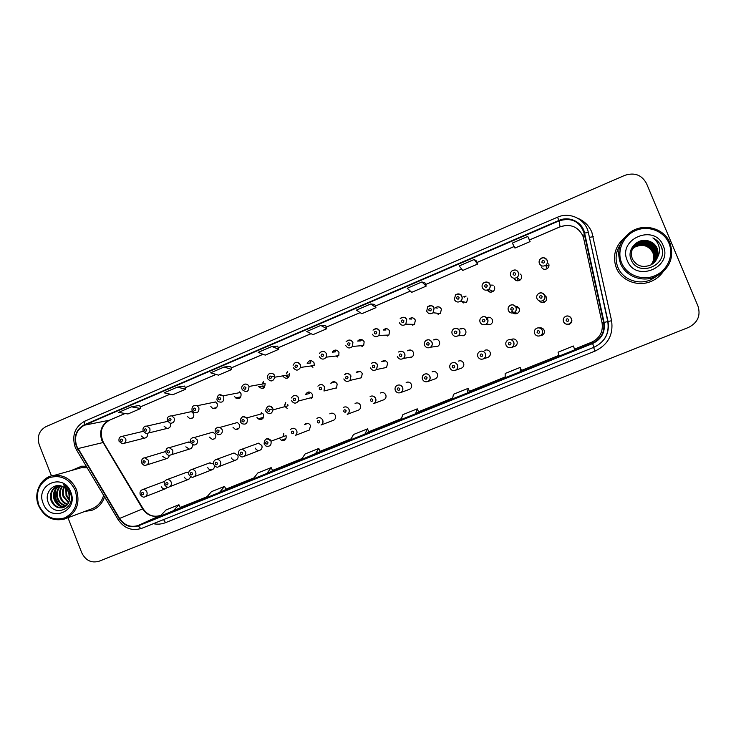 <?xml version="1.0" encoding="UTF-8"?>
<svg xmlns="http://www.w3.org/2000/svg" width="736" height="736" viewBox="0 0 736 736"><rect width="100%" height="100%" fill="white"/><g stroke="black" fill="none" stroke-linecap="round" stroke-linejoin="round"><path stroke-width="1.1" d="M184.386 477.13C185.343 479.026 186.788 479.743 188.729 479.274L190.882 476.808M207.773 467.581C208.72 469.467 210.165 470.184 212.106 469.743C213.826 469.016 214.581 467.664 214.36 465.704M231.417 457.93C232.337 459.779 233.763 460.515 235.695 460.129C237.783 459.218 238.51 457.608 237.866 455.299L234.011 452.999L232.815 453.44M255.318 448.169C256.174 449.917 257.517 450.671 259.366 450.441C261.666 449.622 262.494 447.985 261.841 445.51L258.594 443.164L256.229 444.029M279.487 438.297L281.364 440.303C284.988 440.947 286.562 439.374 286.074 435.611L271.023 441.204C271.529 445.17 269.882 446.807 266.082 446.136L264.104 444.029M307.722 430.652L309.359 430.026L310.583 425.601C308.816 422.878 306.756 422.556 304.391 424.635L308.016 423.347M332.884 420.504L333.767 420.164C335.46 419.042 336.002 417.478 335.368 415.481C333.997 413.108 332.138 412.556 329.802 413.834L331.844 413.117M358.027 410.274L358.68 410.026C360.493 408.912 361.072 407.321 360.438 405.242C359.168 402.978 357.383 402.371 355.074 403.42L356.601 402.896M383.382 399.952L383.944 399.74C385.82 398.627 386.437 397.017 385.784 394.892C384.56 392.674 382.794 392.04 380.503 392.987L381.818 392.546M408.995 389.51L409.52 389.316C411.442 388.212 412.077 386.575 411.424 384.422C410.219 382.232 408.462 381.579 406.162 382.472L407.404 382.076M434.875 378.966L435.399 378.773C437.368 377.66 438.021 376.013 437.359 373.833C436.163 371.652 434.406 370.99 432.096 371.855L433.348 371.478M461.021 368.304L461.592 368.11C463.588 366.988 464.25 365.323 463.588 363.124C462.401 360.953 460.644 360.281 458.316 361.118L459.66 360.741M487.416 357.54L488.078 357.31C490.112 356.178 490.792 354.504 490.121 352.286C488.934 350.115 487.168 349.444 484.822 350.272L486.119 349.95M514.004 346.656L514.887 346.389C516.957 345.248 517.647 343.565 516.966 341.329C515.78 339.149 514.004 338.477 511.64 339.296L512.56 339.13M540.491 335.671L542.009 335.34C544.106 334.19 544.815 332.488 544.134 330.234C543.177 328.357 541.641 327.584 539.534 327.925M566.058 324.088L569.462 324.162C571.587 323.003 572.304 321.282 571.614 319.01M161.258 486.579C162.214 488.474 163.65 489.182 165.582 488.704L167.376 487.103M185.858 446.826L189.29 449.126C191.627 448.684 192.648 447.203 192.335 444.691M209.291 437.092L212.382 439.401C215.216 439.042 216.31 437.386 215.685 434.442L212.906 432.161L210.229 432.934M232.99 427.248L235.41 429.456C238.676 429.566 240.019 427.938 239.448 424.571L237.443 422.519L220.036 427.377L222.134 429.539C222.741 433.081 221.334 434.792 217.911 434.672L215.335 432.363M256.938 417.303L258.078 418.839C261.97 420.265 263.764 418.848 263.47 414.589L262.807 413.512L246.606 417.938L247.305 419.078C247.618 423.55 245.732 425.04 241.656 423.54L240.442 421.93M268.079 406.217C270.186 405.72 271.75 406.474 272.771 408.489L273.056 409.851L288.043 405.794L287.767 404.506M293.802 395.499C295.936 395.002 297.51 395.766 298.531 397.78L298.439 401.028L312.239 397.394L312.331 394.303C309.948 391.202 307.685 391.258 305.55 394.468L309.267 393.558M323.987 391L324.548 386.952C322.644 384.017 320.418 383.75 317.888 386.133C320.39 383.732 322.626 383.999 324.604 386.943L323.987 391L336.591 387.854L337.171 383.99C335.294 381.193 333.16 380.944 330.777 383.235L334.76 381.791M343.804 378.957C345.405 381.607 347.475 382.094 350.014 380.42L350.916 375.986C348.505 373.152 346.389 372.729 344.558 374.716C347.107 372.802 349.25 373.216 350.98 375.976L350.014 380.42L361.376 377.78L362.287 373.557C360.649 370.944 358.607 370.548 356.178 372.37L359.232 371.754M383.318 368.12L386.556 367.439L387.697 363.004C386.179 360.502 384.201 360.024 381.763 361.588L384.477 361.118M408.912 357.475L412.086 356.914C413.568 355.7 414.009 354.172 413.393 352.342C411.948 349.894 410.007 349.379 407.569 350.778L409.934 350.456M424.58 345.34C423.954 343.418 424.414 341.817 425.96 340.538C428.536 339.167 430.56 339.747 432.032 342.277C432.685 344.282 432.188 345.92 430.514 347.208L437.948 346.224C439.53 345.009 440.008 343.445 439.392 341.541C437.994 339.149 436.071 338.597 433.624 339.894L435.629 339.728M437.331 346.555L436.641 346.398M452.171 333.877C451.527 331.89 452.024 330.252 453.67 328.955C456.256 327.667 458.261 328.274 459.706 330.768C460.377 332.828 459.834 334.503 458.086 335.791L464.14 335.395C465.805 334.172 466.32 332.58 465.686 330.63C464.315 328.265 462.401 327.686 459.954 328.909L461.601 328.891M463.165 335.828L462.134 335.524M481.703 317.262C483.727 315.928 485.696 316.554 487.6 319.139C488.29 321.31 487.756 323.003 486.008 324.226C483.442 325.349 481.473 324.705 480.102 322.285C479.43 320.224 479.973 318.559 481.703 317.262C484.297 316.029 486.303 316.646 487.72 319.12C488.4 321.236 487.83 322.929 486.008 324.226L490.654 324.42C492.384 323.196 492.927 321.586 492.283 319.58C491.004 317.317 489.164 316.692 486.744 317.704M511.87 311.448C513.167 313.729 515.034 314.346 517.482 313.306C519.276 312.082 519.846 310.445 519.193 308.402L515.08 306.038M539.442 300.941C540.868 302.616 542.598 302.993 544.64 302.064C546.489 300.831 547.078 299.175 546.416 297.096L544.52 295.09M162.674 456.449L166.29 458.73C168.084 458.362 169.059 457.212 169.206 455.28M164.1 426.218L166.916 428.472C169.832 428.251 170.973 426.613 170.366 423.568L170.209 423.237M187.33 416.41L189.768 418.6C192.942 418.664 194.24 417.045 193.669 413.733L191.452 411.608L188.186 412.326M210.818 406.493L212.667 408.471C216.191 409.06 217.709 407.496 217.221 403.788L215.63 401.939L197.165 405.729L198.84 407.67C199.355 411.571 197.763 413.209 194.074 412.592L192.078 410.522M234.563 396.465L235.603 397.918C239.485 399.436 241.298 398.047 241.031 393.732L240.267 392.536L222.962 395.858L223.772 397.127C224.057 401.654 222.162 403.116 218.086 401.525L216.964 399.998M258.566 386.336L258.741 386.713C262.761 389.721 264.886 388.682 265.116 383.566L248.998 386.446C248.768 391.828 246.542 392.923 242.328 389.749L242.135 389.353M282.762 375.884L282.845 376.087C285.872 379.426 288.172 378.985 289.736 374.744L289.46 373.29M295.789 362.416C297.859 362.011 299.377 362.784 300.343 364.725L300.463 367.457L314.189 365.488L314.079 362.894C311.494 359.711 309.194 359.895 307.188 363.455L310.886 362.968M319.369 356.675C321.503 359.729 323.803 359.886 326.269 357.153L326.416 353.676C324.364 350.584 322.046 350.511 319.442 353.455C321.853 350.465 324.199 350.538 326.471 353.676L326.269 357.153L338.781 355.69L338.974 352.388C336.812 349.407 334.576 349.333 332.276 352.176L335.653 351.845M345.727 345.524C347.622 348.413 349.858 348.717 352.415 346.435L352.838 342.498C351.385 339.563 349.131 339.324 346.086 341.771C348.625 339.278 350.906 339.517 352.912 342.488L352.415 346.435L363.676 345.506L364.154 341.752C362.241 338.937 360.07 338.707 357.659 341.081L360.695 340.897M362.535 346.509L361.229 345.708M372.398 334.245C374.155 337.024 376.335 337.419 378.93 335.423L379.583 331.172C378.598 328.44 376.409 328.1 373.014 330.133C375.608 327.971 377.826 328.311 379.675 331.163L378.93 335.423L388.902 335.055L389.62 331.007C387.863 328.302 385.747 327.971 383.281 330.022L385.977 329.995M399.39 322.819C401.056 325.524 403.199 325.974 405.812 324.19L406.649 319.718C405.95 317.142 403.806 316.728 400.209 318.467C402.831 316.526 405.012 316.94 406.76 319.709L405.812 324.19L414.478 324.383L415.371 320.132C413.724 317.51 411.645 317.115 409.152 318.946L411.498 319.074M426.696 311.218L427.708 306.719C430.348 304.943 432.501 305.412 434.166 308.108L433.053 312.763L440.376 313.536L441.425 309.129C439.843 306.572 437.8 306.13 435.289 307.804L437.276 308.099M438.481 314.428L436.807 313.159M455.501 294.869C459.347 293.526 461.444 294.023 461.785 296.378C462.456 298.236 462.079 299.828 460.662 301.153C458.022 302.698 455.924 302.165 454.36 299.561L455.501 294.869C458.16 293.213 460.294 293.719 461.914 296.369C462.548 298.227 462.125 299.828 460.662 301.153L466.596 302.542L467.783 298.006M487.306 290.048C488.814 292.293 490.765 292.735 493.148 291.382C494.629 290.113 495.061 288.567 494.445 286.746M514.087 278.456C515.513 280.867 517.491 281.419 520.021 280.085C521.585 278.815 522.054 277.233 521.419 275.356M541.291 266.966C542.699 269.367 544.677 269.928 547.225 268.64C548.863 267.361 549.35 265.76 548.716 263.838M141.119 435.914L144.192 438.196C146.804 437.846 147.872 436.282 147.393 433.504M188.72 472.503L186.033 472.549M213.495 463.892L209.346 463.018M571.062 318.136L571.348 318.522C572.111 320.914 571.357 322.718 569.112 323.95C566.6 324.732 564.724 323.996 563.5 321.733C562.773 319.396 563.5 317.602 565.671 316.351C568.21 315.486 570.115 316.213 571.384 318.513L570.952 317.943M164.478 481.721L162.941 481.997M190.348 442.216L187.1 442.446M165.674 451.554L164.091 451.987M167.679 421.332L165.232 421.912M143.042 431.213L142.444 431.498M520.039 274.022L520.932 274.5M491.206 285.099L493.24 285.172M463.57 296.829L466.081 296.102M286.58 373.741L287.684 371.349M262.614 384.017L263.497 381.708M239.172 392.739L239.596 391.975M515.439 306.452L517.362 306.434M284.942 405.251L285.724 402.436M261.059 413.991L261.63 412.611M283.452 436.577L283.802 433.44M84.971 511.373L91.678 510.388C97.971 508.107 102.267 503.617 104.567 496.901C102.267 503.617 97.971 508.107 91.678 510.388L84.971 511.373M616.326 267.895C621.432 280.968 638.535 287.39 651.838 281.078C656.365 279.008 660.072 275.982 662.961 271.998C660.072 275.982 656.365 279.008 651.838 281.078C638.535 287.39 621.432 280.968 616.326 267.895C612.352 256.597 614.9 246.698 623.972 238.206C614.9 246.698 612.352 256.597 616.326 267.895M76.664 446.071C73.885 436.632 76.489 429.668 84.447 425.178L559.139 220.837C571.513 217.258 579.848 221.361 584.145 233.156L603.63 322.497C604.946 331.982 601.202 338.864 592.406 343.16L138.304 525.43C130.695 527.795 124.458 525.467 119.591 518.448L76.664 446.071M76.323 446.218L119.278 518.65C124.264 525.844 130.658 528.227 138.46 525.808L592.581 343.574C601.597 339.176 605.434 332.12 604.081 322.396L584.605 233.054C582.526 222.088 569.324 215.63 558.964 220.423L84.3 424.801C76.139 429.401 73.48 436.54 76.323 446.218M528.733 238.289L527.767 236.449L512.348 243.082L514.952 248.069L530.095 241.583L528.724 238.271M476.256 260.829L474.232 259.468L459.172 265.944L462.751 270.443L477.544 264.104L476.238 260.811M424.93 282.872L421.93 281.962L407.201 288.291L411.718 292.321L426.181 286.12L424.92 282.854M374.78 304.41L370.797 303.95L356.399 310.132L361.808 313.72L375.958 307.657L374.744 304.41M184.681 386.069L177.33 387.136L164.146 392.812L172.73 394.772L185.711 389.215L184.672 386.05M230.672 366.316L224.112 367.025L210.643 372.812L218.491 375.158L231.739 369.481L230.662 366.298M277.656 346.132L271.924 346.463L258.161 352.378L265.227 355.12L278.769 349.315L277.647 346.113M86.296 466.274L81.622 466.192L71.282 470.552L81.622 466.192L86.296 466.274M67.96 517.73L81.77 552.81C85.643 560.528 91.411 563.344 99.056 561.237L688.51 327.446C697.7 322.745 700.865 315.643 698.004 306.148L646.512 183.512C641.774 174.901 634.524 172.187 624.763 175.361L45.991 426.613C39.1 430.532 36.864 436.623 39.275 444.875L51.483 475.888M131.542 406.824L118.643 412.372L127.935 413.982L140.64 408.535L139.647 405.389L131.542 406.824L140.64 408.535M320.813 325.441L306.737 331.494L312.993 334.65L326.83 328.716L325.662 325.487L320.813 325.441L326.83 328.716M468.124 388.369L469.568 391.644L467.434 392.923L468.124 388.369L453.468 394.266L452.502 398.921L467.434 392.923M520.159 367.43L521.585 370.751L520.49 371.625L520.159 367.43L505.172 373.465L505.2 377.761L520.49 371.625M573.399 346.012L574.779 349.821L573.399 346.012L558.063 352.185L559.139 356.104L574.779 349.821M315.33 453.992L318.808 448.463L305.09 453.983L301.364 459.595L320.252 451.6M266.855 473.45L272.633 470.736L271.179 467.627L257.756 473.027L253.193 478.934L266.855 473.45L271.179 467.627M219.42 492.494L226.016 489.449L224.563 486.386L211.425 491.676L206.062 497.858L219.42 492.494L224.563 486.386M173.015 511.124L178.931 504.749L166.069 509.928L159.933 516.378L180.384 507.766M417.248 408.848L418.71 412.068L415.582 413.742L417.248 408.848L402.914 414.616L400.982 419.603L415.582 413.742M364.89 434.093L368.966 432.041L367.485 428.876L353.473 434.516L350.621 439.824L364.89 434.093L367.485 428.876M271.924 346.463L278.769 349.315M224.112 367.025L231.739 369.481M177.33 387.136L185.711 389.215M370.797 303.95L375.958 307.657M421.93 281.962L426.181 286.12M474.232 259.468L477.544 264.104M527.767 236.449L530.095 241.583M318.808 448.463L320.252 451.61M178.931 504.749L180.384 507.776M75.173 490.194C69.202 478.556 60.499 474.416 49.045 477.756C38.649 483.626 35.254 492.807 38.842 505.301C44.703 516.865 53.36 521.042 64.823 517.84C75.33 512.044 78.78 502.826 75.173 490.194M76.498 489.688C71.861 479.679 64.501 474.895 54.418 475.327C41.363 476.348 32.954 492.421 38.502 505.485C44.169 517.095 52.79 521.622 64.363 519.073C76.378 513.48 80.417 503.682 76.498 489.688M87.234 467.857L81.678 467.618L75.983 469.228M69.672 496.312L68.356 491.878M69.35 500.526L66.056 495.613L65.826 488.575M69.524 499.772L66.783 495.374L66.378 489.1M68.522 502.9L63.121 496.57C62.072 493.368 62.312 490.222 63.839 487.122M68.752 502.384L63.857 496.331C62.864 493.359 63.02 490.388 64.317 487.407M67.454 504.592C63.995 503.59 61.557 501.244 60.159 497.545C58.908 493.414 59.533 489.661 62.026 486.284M67.74 504.215C64.483 503.093 62.201 500.793 60.904 497.306C59.699 493.405 60.214 489.799 62.459 486.468C53.691 482.319 44.528 492.54 47.923 501.685C52.946 518.291 76.424 509.156 70.454 493.148L70.159 492.347C68.761 488.906 66.516 486.303 63.434 484.546L69.506 492.697L69.322 500.646L68.88 493.028C67.574 489.882 65.43 487.692 62.459 486.468M66.24 505.88C61.999 505.476 58.972 503.028 57.16 498.539C55.743 493.506 56.819 489.265 60.398 485.806M66.553 505.586C62.505 505.016 59.625 502.587 57.914 498.29C56.534 493.479 57.491 489.348 60.794 485.898M64.897 506.837C59.938 507.205 56.341 504.767 54.124 499.532C52.56 493.589 54.17 488.952 58.954 485.613M65.246 506.626C60.453 506.782 57.003 504.335 54.887 499.284C53.351 493.58 54.823 489.026 59.294 485.64M63.811 507.371L62.818 507.702C66.102 506.681 68.236 504.436 69.23 500.977L69.322 500.646M62.818 507.702C57.454 508.613 53.535 506.23 51.051 500.544C49.349 493.414 51.695 488.428 58.089 485.585M63.572 507.435C58.218 508.346 54.298 505.963 51.824 500.287C50.158 493.525 52.274 488.621 58.181 485.585M43.194 503.488C50.122 523.241 79.102 511.382 70.748 492.034C63.646 472.19 34.85 484.362 43.194 503.488M65.854 518.512L91.108 509.082C97.456 506.791 101.623 502.21 103.62 495.31M60.794 505.917C55.853 501.602 54.17 496.101 55.761 489.422M651.056 264.813C653.872 261.013 654.47 256.956 652.841 252.65C648.756 245.566 642.795 243.69 634.975 247.02L632.472 248.869M668.96 243.257C663.936 231.021 648.278 225.078 635.692 230.497C623.042 235.741 616.501 250.912 621.635 262.936C626.575 275.034 642.013 281.115 654.681 275.834C667.423 270.719 674.176 255.41 668.96 243.257M669.972 242.88C664.424 228.592 644.745 222.842 631.479 231.454C619.878 239.78 616.216 250.442 620.494 263.46C625.6 276.515 642.73 282.891 656.015 276.515C669.797 268.686 674.452 257.471 669.972 242.88M620.402 244.499C615.692 251.786 614.845 259.376 617.863 267.26C622.656 279.551 638.774 285.559 651.25 279.57L656.834 276.129M632.721 248.354L635.646 246.1C643.549 242.779 649.529 244.72 653.586 251.924C655.224 256.478 654.506 260.7 651.434 264.601M632.868 248.069L636.042 245.566C643.991 242.227 650.008 244.186 654.092 251.436C655.767 256.146 654.976 260.48 651.71 264.436M632.831 248.142L635.941 245.695C643.88 242.365 649.888 244.315 653.964 251.556C655.629 256.229 654.856 260.535 651.645 264.472M633.024 247.793L636.438 245.024C644.442 241.666 650.495 243.634 654.608 250.93C656.319 255.815 655.445 260.259 651.986 264.252M632.988 247.866L636.336 245.162C644.331 241.804 650.376 243.772 654.479 251.059C656.181 255.898 655.325 260.314 651.921 264.298M633.19 247.517L636.833 244.481C644.892 241.095 650.992 243.082 655.132 250.424C656.88 255.475 655.923 260.029 652.262 264.077M633.153 247.581L636.732 244.619C644.782 241.242 650.863 243.22 654.994 250.553C656.742 255.567 655.804 260.084 652.197 264.123M633.365 247.232L637.238 243.929C645.352 240.525 651.489 242.512 655.656 249.909C657.45 255.134 656.411 259.79 652.538 263.884M633.319 247.305L637.137 244.067C645.233 240.663 651.36 242.659 655.518 250.038C657.303 255.217 656.291 259.854 652.464 263.93M633.549 246.965L637.652 243.368C645.812 239.936 651.995 241.942 656.19 249.384C658.021 254.785 656.898 259.55 652.804 263.681M633.503 247.029L637.542 243.506C645.702 240.083 651.866 242.089 656.052 249.522C657.883 254.877 656.77 259.615 652.731 263.736M657.533 257.149L657.211 248.382C655.638 244.83 652.952 242.438 649.17 241.196C638.37 236.808 626.594 249.016 630.964 259.228C637.367 277.886 668.371 265.742 661.664 247.416L661.314 246.514C659.622 242.622 656.816 239.752 652.906 237.912C656.227 240.313 658.324 243.496 659.217 247.471C659.907 250.801 659.346 254.03 657.533 257.149L657.395 257.545C656.135 260.857 653.853 263.368 650.55 265.08C642.427 268.06 636.346 265.99 632.325 258.851C630.154 252.181 632.068 246.827 638.066 242.797C646.291 239.347 652.51 241.362 656.733 248.86C658.61 254.435 657.386 259.311 653.071 263.479M633.687 246.753L637.956 242.944C646.171 239.494 652.381 241.509 656.595 248.989C658.462 254.527 657.266 259.366 652.998 263.534M649.17 241.196C652.979 242.521 655.638 244.941 657.138 248.455C659.051 254.168 657.754 259.118 653.264 263.322M627.302 260.581C635.554 282.955 673.293 267.518 663.191 245.658C654.681 223.155 617.191 238.998 627.302 260.581M632.583 248.639L635.269 246.624C641.176 243.763 646.429 244.582 651.01 249.072L651.378 248.694C646.769 244.177 641.498 243.358 635.554 246.229L635.646 246.1M632.684 248.428L635.554 246.229M652.906 237.912C657.92 240.47 661.002 244.315 662.124 249.44M584.145 233.156L583.676 238.464L582.783 235.621C577.806 226.495 570.234 223.551 560.059 226.808L529.423 239.954M592.406 343.16L591.477 342.314C599.776 338.266 603.308 331.761 602.066 322.8L583.685 238.501M84.447 425.178L109.158 420.284C101.55 424.562 99.056 431.186 101.697 440.146L142.6 508.834C147.237 515.494 153.18 517.693 160.448 515.43L160.568 515.384M577.87 218.298C584.384 221.122 589.048 225.759 591.854 232.208L611.588 320.721C613.511 334.678 608 344.798 595.065 351.072L165.526 522.661C161.589 524.207 157.513 524.547 153.309 523.701M118.091 519.552L76.691 450.184L77.584 448.794M592.581 343.574L594.044 347.236L141.754 528.328C140.714 528.595 139.619 527.758 138.46 525.808M594.044 347.236L594.044 347.236C604.891 341.946 609.463 333.399 607.789 321.586L608.028 321.531C609.656 333.344 605.001 341.909 594.044 347.236L141.754 528.328C132.121 531.328 124.274 528.457 118.192 519.736L119.278 518.65M604.081 322.396L607.789 321.586L588.349 232.475L608.028 321.531M584.605 233.054L588.349 232.475C585.718 219.254 569.876 211.471 557.502 217.212L557.502 217.249M558.964 220.423L557.502 217.212L84.971 421.066L84.3 424.801M85.183 420.992L84.971 421.066C74.989 426.65 71.686 435.252 75.063 446.872M163.567 519.598L165.526 522.661M593.566 347.429L595.065 351.072M607.78 321.558L611.588 320.721M589.426 237.406L593.253 236.633M603.63 322.497L602.066 322.8M559.139 220.837L560.059 226.854L529.432 239.991M514.142 246.505L476.9 262.485M425.574 284.556L461.656 269.072L425.564 284.519M410.311 291.06L375.36 306.056M360.116 312.598L326.26 327.124M311.034 333.666L278.217 347.742M263.019 354.264L231.214 367.917M216.034 374.431L185.196 387.66M170.044 394.156L140.153 406.99L170.108 394.174M125.028 413.476L109.48 420.192C101.237 425.196 99.204 432.621 103.399 442.446L77.896 448.592M119.591 518.448L143.078 508.659C147.706 515.347 153.52 517.601 160.512 515.412L138.304 525.43M180.246 507.481L207.055 496.717L180.246 507.481M225.878 489.155L254.04 477.839L225.878 489.155M302.064 458.556L272.486 470.433L302.054 458.556M320.114 451.306L351.146 438.84L320.114 451.306M368.782 431.756L401.341 418.683L368.782 431.756M418.536 411.774L452.677 398.056L418.536 411.774M469.412 391.34L505.2 376.961L469.412 391.34M521.438 370.438L558.937 355.378L521.438 370.438M591.468 342.314L574.669 349.057L592.517 341.854M142.867 509.266L143.078 508.659L103.399 442.446L103.399 443.422M121.376 436.365L122.673 436.227L125.718 438.61C126.38 441.618 125.295 443.33 122.461 443.744L119.112 441.379M120.327 440.698C121.652 441.904 122.369 441.6 122.498 439.788C121.173 438.582 120.456 438.886 120.327 440.698M143.851 457.985L144.753 457.81L148.341 460.221C149.022 462.935 148.102 464.637 145.599 465.336C144.431 465.768 143.134 464.977 141.689 462.972M145.148 461.444C143.814 460.23 143.088 460.534 142.959 462.355C144.293 463.56 145.02 463.257 145.148 461.444M163.337 481.85L142.526 489.615C144.477 489.219 145.93 489.983 146.878 491.906C147.54 494.196 146.869 495.834 144.882 496.818C143.842 497.702 142.287 496.975 140.226 494.62M143.686 493.184C142.361 491.97 141.634 492.264 141.505 494.077C142.83 495.291 143.557 494.997 143.686 493.184M145.443 426.162L147.062 426.07L149.813 428.416C150.457 431.618 149.261 433.329 146.216 433.559L143.161 431.204M144.431 430.505C145.756 431.71 146.492 431.406 146.611 429.576C145.286 428.37 144.55 428.683 144.431 430.505M191.452 411.608L171.874 415.868L174.184 418.103C174.791 421.581 173.429 423.283 170.108 423.209L167.477 420.928M168.802 420.192C170.145 421.406 170.881 421.093 171.01 419.253C169.666 418.048 168.93 418.361 168.802 420.192M193.448 409.759C194.81 410.973 195.555 410.66 195.693 408.811C194.332 407.597 193.586 407.919 193.448 409.759M194.396 405.407L197.165 405.729C193.356 404.818 191.645 406.382 192.041 410.43M239.412 391.874L238.869 392.803M218.39 399.206C219.76 400.43 220.515 400.108 220.653 398.25C219.282 397.035 218.528 397.348 218.39 399.206M239.908 397.035L240.525 397.468M219.3 394.846L222.962 395.858C219.291 393.484 217.276 394.836 216.927 399.906M240 398.001L239.117 397.201M168.13 447.874L169.317 447.681L172.666 450.11C173.337 452.971 172.325 454.692 169.639 455.28C168.47 455.584 167.238 454.784 165.959 452.888M169.492 451.324C168.148 450.11 167.412 450.414 167.284 452.235C168.627 453.459 169.363 453.146 169.492 451.324M192.685 437.635L194.35 437.497L197.257 439.889C197.92 442.98 196.77 444.719 193.807 445.096L190.504 442.686M194.111 441.085C192.758 439.861 192.013 440.174 191.875 442.014C193.237 443.228 193.982 442.925 194.111 441.085M217.525 427.285L220.036 427.377C216.126 427.193 214.553 428.83 215.308 432.308M219.024 430.726C217.654 429.502 216.899 429.815 216.761 431.664C218.132 432.888 218.886 432.575 219.024 430.726M263.341 381.625L262.329 384.063M243.625 388.534C245.005 389.758 245.769 389.436 245.916 387.559C244.527 386.336 243.763 386.667 243.625 388.534M262.78 385.968L264.417 387.541M244.499 384.164C246.532 383.75 248.032 384.514 248.998 386.446L248.998 386.446C246.781 381.478 240.083 385.324 242.098 389.261M263.792 388.065L262.108 386.087M287.546 371.275L286.322 373.787M286.516 375.268L288.549 377.485M269.992 373.354C272.044 372.94 273.553 373.713 274.519 375.654L274.822 377.182C273.176 381.644 270.765 382.113 267.582 378.589M269.146 377.734C270.544 378.957 271.317 378.635 271.464 376.749C270.066 375.526 269.293 375.848 269.146 377.734M287.813 378L285.982 375.792M309.893 363.096L311.07 360.585M293.121 365.314C294.97 361.551 297.362 361.358 300.306 364.734L300.463 367.457C298.218 370.88 295.844 370.962 293.324 367.696M294.97 366.804C296.387 368.037 297.169 367.706 297.316 365.81C295.909 364.578 295.127 364.909 294.97 366.804M311.199 365.912L312.929 367.301M262.108 417.689L263.037 418.232M262.494 418.812L261.344 417.91M240.442 421.866C240.387 417.036 242.438 415.73 246.606 417.938C242.816 415.362 240.755 416.677 240.424 421.875M244.223 420.247C242.834 419.023 242.08 419.336 241.932 421.204C243.312 422.427 244.076 422.114 244.223 420.247M261.455 412.528L260.774 414.064M285.09 406.594L287.16 408.36M269.716 409.648C268.318 408.416 267.545 408.738 267.398 410.614C268.796 411.847 269.569 411.525 269.716 409.648M285.568 402.371L284.685 405.324L285.568 402.371M265.65 410.752C266.993 405.462 269.358 404.708 272.762 408.489L273.056 409.851C271.529 414.423 269.118 414.929 265.843 411.369M310.454 397.863L311.54 398.378M295.513 398.921C294.096 397.688 293.314 398.01 293.167 399.896C294.575 401.138 295.357 400.807 295.513 398.921M291.419 397.946C293.82 394.57 296.185 394.514 298.503 397.79L298.439 401.028C296.038 403.908 293.738 403.797 291.53 400.688M308.218 393.815L309 391.966M334.567 351.955L335.736 350.051M321.108 355.746C322.534 356.988 323.325 356.647 323.481 354.743C322.055 353.501 321.264 353.841 321.108 355.746M336.058 356.012L337.557 356.997M359.536 340.961L360.686 339.416M347.558 344.558C349.002 345.8 349.802 345.46 349.959 343.537C348.514 342.295 347.714 342.636 347.558 344.558M361.026 345.727L362.434 346.564M384.772 330.013L385.922 328.661M374.32 333.233C375.774 334.475 376.584 334.135 376.749 332.203C375.286 330.952 374.477 331.292 374.32 333.233M386.115 335.156L387.55 336.002M410.274 319.01L411.452 317.796M401.405 321.77C402.877 323.021 403.696 322.672 403.871 320.73C402.39 319.479 401.571 319.82 401.405 321.77M411.323 324.309L412.887 325.294M436.08 307.924L437.285 306.82M427.708 306.719C431.471 305.21 433.587 305.679 434.047 308.117L433.053 312.763C430.431 314.41 428.315 313.904 426.714 311.264M428.821 310.169C430.312 311.42 431.14 311.07 431.314 309.111C429.824 307.86 428.996 308.209 428.821 310.169M436.678 313.15L438.417 314.438M437.892 313.278L438.233 314.327L437.911 313.278M438.748 314.171L438.472 313.334M335.625 388.093L336.177 388.268M321.604 388.074C320.178 386.832 319.396 387.154 319.24 389.059C320.666 390.301 321.457 389.97 321.604 388.074M334.632 381.754L333.942 382.518L334.641 381.754M332.92 382.748L333.555 381.644M348.018 377.09C346.582 375.838 345.782 376.17 345.626 378.083C347.061 379.334 347.861 379.003 348.018 377.09M359.61 371.284L359.03 371.79M357.834 372.039L358.377 371.229M386.556 367.439L376.473 369.546L377.586 364.89C375.434 362.158 373.373 361.652 371.432 363.382C373.989 361.735 376.078 362.232 377.669 364.872L376.473 369.546C373.934 370.999 371.91 370.447 370.41 367.89M374.753 365.976C373.29 364.725 372.48 365.056 372.324 366.988C373.778 368.239 374.587 367.899 374.753 365.976M384.9 360.714L384.293 361.155M382.968 361.376L383.465 360.723M411.102 357.089L411.626 357.19M412.086 356.914L403.31 358.46C404.828 357.19 405.251 355.589 404.588 353.666C403.162 351.127 401.148 350.575 398.553 352.001C401.12 350.52 403.162 351.072 404.69 353.639C405.334 355.571 404.874 357.181 403.31 358.46C400.77 359.784 398.783 359.196 397.339 356.693M401.801 354.724C400.329 353.473 399.51 353.814 399.344 355.746C400.816 357.006 401.635 356.666 401.801 354.724M410.522 350.023L409.777 350.483M408.379 350.667L408.82 350.124M436.512 346.417L437.267 346.582M429.18 343.344C427.69 342.084 426.862 342.424 426.696 344.374C428.177 345.644 429.005 345.294 429.18 343.344M436.494 339.222L435.5 339.738M425.96 340.538C427.984 339.075 429.971 339.664 431.922 342.295C432.593 344.338 432.124 345.975 430.514 347.208C427.975 348.441 425.997 347.824 424.598 345.368M456.578 298.42C458.077 299.69 458.924 299.331 459.098 297.353C457.59 296.093 456.752 296.452 456.578 298.42M462.631 301.613L462.705 302.211L462.65 301.613M463.413 302.938L463.183 301.742M464.425 297.068L465.207 296.148M491.823 290.794L492.053 291.704M492.55 291.53L492.402 291.051L492.531 291.53M482.347 287.693C481.721 285.835 482.144 284.234 483.626 282.9C486.294 281.345 488.419 281.87 489.992 284.482C490.645 286.414 490.194 288.043 488.63 289.377C485.972 290.849 483.883 290.288 482.356 287.721M484.665 286.534C486.192 287.804 487.039 287.445 487.223 285.458C485.696 284.188 484.849 284.547 484.665 286.534M488.382 290.315L489.863 292.082M487.812 290.076L487.812 290.628L487.83 290.076M517.684 278.07L517.509 280.83M520.904 274.473L519.993 273.967M518.429 272.458C519.092 274.436 518.604 276.101 516.957 277.444C514.289 278.852 512.201 278.282 510.692 275.733C510.048 273.792 510.508 272.154 512.072 270.811C514.758 269.312 516.884 269.864 518.429 272.458M513.112 274.5C514.648 275.77 515.513 275.411 515.697 273.406C514.151 272.136 513.296 272.504 513.112 274.5M514.915 279.119L515.678 280.287M548.946 266.018L545.661 265.374C542.956 266.708 540.868 266.128 539.387 263.589C538.715 261.611 539.212 259.937 540.859 258.575C543.573 257.14 545.689 257.701 547.216 260.277C547.897 262.31 547.372 264.003 545.652 265.356C547.299 264.049 547.777 262.356 547.078 260.277C544.76 257.572 542.69 257.002 540.859 258.575M541.908 262.32C543.462 263.598 544.336 263.221 544.52 261.206C542.966 259.937 542.092 260.305 541.908 262.32M461.601 328.274L461.288 328.9L461.61 328.274M462.024 335.533L463.11 335.837M456.89 331.826C455.391 330.556 454.554 330.906 454.379 332.865C455.878 334.135 456.716 333.785 456.89 331.826M462.548 328.394L461.49 328.9M453.67 328.955C455.694 327.575 457.672 328.182 459.595 330.795C460.276 332.874 459.77 334.54 458.086 335.791C455.529 336.968 453.56 336.334 452.18 333.896M486.597 319.498L486.79 318.955M487.315 317.897L487.72 317.317M484.95 320.16C483.432 318.881 482.577 319.24 482.402 321.218C483.92 322.488 484.766 322.138 484.95 320.16M489.753 317.336L487.756 317.952L489.734 317.326M515.835 312.892L516.617 313.683M517.206 313.453L516.727 313.122M512.734 311.668L515.007 313.812M518.034 308.007L518.954 307.924M508.364 310.528C507.693 308.43 508.254 306.728 510.057 305.431C512.67 304.235 514.676 304.87 516.083 307.326C516.773 309.479 516.175 311.208 514.28 312.506C511.704 313.6 509.726 312.947 508.374 310.537M513.351 308.347C511.814 307.068 510.959 307.427 510.775 309.424C512.302 310.693 513.167 310.344 513.351 308.347M517.334 306.424L515.421 306.424M518.595 307.418L517.252 307.731M539.755 301.033L540.537 301.972M536.986 298.632C536.296 296.498 536.884 294.777 538.761 293.452C541.383 292.302 543.398 292.946 544.796 295.394C545.496 297.583 544.87 299.331 542.929 300.628C540.325 301.705 538.347 301.042 536.986 298.632M542.101 296.387C540.555 295.108 539.681 295.467 539.497 297.473C541.043 298.761 541.917 298.402 542.101 296.387M544.833 295.486L544.668 295.421C542.736 292.827 540.767 292.174 538.761 293.452M186.567 472.346L166.814 479.679C168.765 479.32 170.209 480.093 171.138 481.997C171.801 484.325 171.12 485.972 169.087 486.947C168.02 487.821 166.474 487.085 164.441 484.73M167.974 483.267C166.63 482.043 165.894 482.347 165.766 484.168C167.109 485.383 167.845 485.088 167.974 483.267M191.443 469.614C193.366 469.329 194.782 470.12 195.684 471.978C196.356 474.343 195.638 476.008 193.55 476.983C192.464 477.82 190.928 477.075 188.931 474.729C188.278 472.162 189.115 470.46 191.443 469.614L210.1 462.732M192.538 473.23C191.185 472.006 190.449 472.31 190.311 474.14C191.664 475.364 192.409 475.06 192.538 473.23M216.467 459.42C218.316 459.264 219.659 460.064 220.506 461.84C221.186 464.269 220.423 465.962 218.233 466.909C217.129 467.691 215.62 466.928 213.707 464.609C213.054 461.886 213.974 460.156 216.467 459.42L234.011 452.999M217.396 463.082C216.025 461.849 215.28 462.153 215.142 464.002C216.504 465.235 217.258 464.922 217.396 463.082M240.819 449.346L242.218 449.116L245.612 451.582C246.302 454.186 245.447 455.906 243.027 456.762C241.877 457.369 240.451 456.578 238.758 454.379M242.53 452.815C241.15 451.573 240.396 451.886 240.258 453.744C241.629 454.977 242.392 454.664 242.53 452.815M285.108 438.877L285.743 439.098M285.2 439.742L284.252 439.199M264.104 444.01C264.546 438.435 266.846 437.497 271.014 441.195C270.995 439.236 264.472 435.473 264.104 444.01M267.968 442.419C266.579 441.186 265.806 441.499 265.659 443.366C267.058 444.599 267.821 444.286 267.968 442.419M283.636 433.394L283.185 436.687M290.223 429.686C292.698 427.496 294.869 427.837 296.728 430.707C297.344 432.584 296.921 434.139 295.44 435.353C296.912 434.139 297.326 432.593 296.709 430.707C294.814 427.846 292.652 427.506 290.223 429.686M293.701 431.912C292.293 430.661 291.52 430.983 291.373 432.86C292.781 434.111 293.554 433.789 293.701 431.912M306.746 423.798L307.004 423.246M316.885 418.342C319.341 416.999 321.292 417.579 322.727 420.081C323.389 422.188 322.828 423.826 321.043 425.012C322.8 423.872 323.343 422.234 322.69 420.09C321.31 417.616 319.369 417.027 316.885 418.342M319.746 421.277C318.32 420.026 317.529 420.348 317.382 422.234C318.798 423.485 319.59 423.163 319.746 421.277M343.408 407.404C345.837 406.3 347.714 406.944 349.048 409.336C349.72 411.516 349.103 413.2 347.208 414.359C349.066 413.246 349.655 411.58 348.993 409.354C347.594 406.944 345.727 406.29 343.408 407.404M346.095 410.513C344.65 409.253 343.859 409.584 343.703 411.488C345.138 412.74 345.938 412.418 346.095 410.513M370.116 396.446C372.536 395.444 374.385 396.115 375.673 398.452C376.363 400.688 375.719 402.39 373.741 403.549C375.654 402.472 376.271 400.78 375.608 398.48C374.274 396.124 372.444 395.444 370.116 396.446M372.756 399.62C371.303 398.36 370.493 398.691 370.337 400.605C371.79 401.865 372.591 401.534 372.756 399.62M395.296 390.43C394.625 388.277 395.223 386.593 397.09 385.388C399.519 384.45 401.359 385.13 402.629 387.449C403.319 389.712 402.647 391.432 400.623 392.601C398.268 393.383 396.492 392.665 395.296 390.439M399.74 388.599C398.277 387.329 397.458 387.67 397.293 389.592C398.756 390.862 399.574 390.531 399.74 388.599M422.482 379.325C421.802 377.126 422.427 375.424 424.368 374.21C426.797 373.308 428.646 374.008 429.907 376.308C430.597 378.598 429.916 380.337 427.846 381.506C425.463 382.288 423.678 381.561 422.482 379.334M427.055 377.439C425.574 376.17 424.746 376.51 424.571 378.451C426.061 379.721 426.88 379.38 427.055 377.439M450 368.092C449.31 365.856 449.963 364.127 451.959 362.912C454.406 362.029 456.256 362.738 457.507 365.028C458.215 367.347 457.516 369.095 455.409 370.282C452.999 371.054 451.196 370.328 450 368.092M454.701 366.151C453.201 364.872 452.364 365.212 452.189 367.172C453.689 368.451 454.526 368.101 454.701 366.151M477.857 356.712C477.158 354.448 477.83 352.7 479.872 351.486C482.338 350.612 484.205 351.32 485.456 353.611C486.165 355.957 485.447 357.714 483.304 358.91C480.875 359.683 479.062 358.956 477.857 356.721M482.687 354.715C481.169 353.436 480.323 353.786 480.148 355.755C481.657 357.034 482.503 356.684 482.687 354.715M514.832 346.408L511.557 347.401C509.1 348.183 507.26 347.447 506.055 345.202C505.347 342.902 506.037 341.145 508.125 339.912C510.618 339.048 512.495 339.765 513.746 342.056C514.464 344.42 513.728 346.196 511.557 347.401C513.645 346.26 514.344 344.494 513.627 342.102L513.627 341.798M511.014 343.142C509.487 341.863 508.622 342.212 508.438 344.2C509.974 345.478 510.83 345.129 511.014 343.142M513.084 338.919L512.495 339.14L513.084 338.919M534.594 333.537C533.885 331.218 534.594 329.443 536.719 328.201C539.24 327.345 541.126 328.063 542.386 330.363C543.113 332.736 542.368 334.53 540.15 335.745C537.666 336.527 535.817 335.791 534.594 333.537M539.7 331.43C538.145 330.142 537.28 330.492 537.096 332.497C538.642 333.785 539.506 333.426 539.7 331.43M567.281 324.3L568.689 324.401M571.026 322.248L570.161 323.288M568.735 319.571C567.171 318.274 566.297 318.633 566.104 320.648C567.668 321.936 568.542 321.577 568.735 319.571M218.767 466.698L235.695 460.129M244.113 456.338L259.366 450.441M285.375 438.776L281.364 440.303M171.258 454.774L189.29 449.126M214.599 438.72L212.382 439.401M238.814 428.435L235.41 429.456M262.393 417.606L258.078 418.839M146.795 464.95L166.29 458.73M148.562 432.989L166.916 428.472M192.722 417.901L189.768 418.6M216.651 407.597L212.667 408.471M240.203 396.971L235.603 397.918M263.065 385.912L258.741 386.713M124.292 443.274L144.192 438.196M75.136 447.065L76.48 449.825M514.16 246.542L476.919 262.522M410.338 291.097L375.378 306.093M360.162 312.625L326.269 327.161M311.08 333.684L278.236 347.778M263.074 354.283L231.224 367.954M216.09 374.44L185.214 387.697M125.102 413.485L109.48 420.192M565.91 225.391L560.059 226.854M143.207 431.324L122.673 436.227C119.701 436.512 118.505 438.205 119.076 441.296M165.499 451.564L144.753 457.81C142.37 457.967 141.34 459.669 141.671 462.926M142.526 489.615C140.355 490.526 139.592 492.191 140.226 494.61M165.756 488.64L145.056 496.745M167.688 421.351L147.062 426.07C143.842 426.181 142.536 427.874 143.124 431.121M171.874 415.868C168.204 415.895 166.722 417.551 167.449 420.836M188.986 441.894L169.317 447.681C166.814 447.635 165.692 449.346 165.94 452.833M212.906 432.161L194.35 437.497C191.084 437.745 189.796 439.456 190.486 442.63M81.678 467.618L54.418 475.327M651.25 279.57L656.015 276.515M289.736 374.744L274.822 377.182L274.5 375.654C274.151 372.931 267.821 371.432 267.306 377.476M274.721 376.289L271.483 376.804M272.89 408.83L269.726 409.667M361.956 339.627L360.493 340.906M439.383 307.059L438.895 307.142M493.148 291.382L488.63 289.377C490.13 288.089 490.535 286.451 489.863 284.492C489.624 282.219 487.545 281.686 483.626 282.9M520.021 280.085L516.957 277.444C518.54 276.12 518.99 274.454 518.291 272.458C516.856 271.179 517.39 268.76 512.072 270.811M547.225 268.64L545.652 265.356M516.69 313.113L517.187 313.462M510.057 305.431C512.081 304.124 514.041 304.768 515.954 307.354C516.663 309.516 516.111 311.236 514.28 312.506L517.482 313.306M544.64 302.064L542.929 300.628C544.796 299.368 545.385 297.629 544.668 295.412M166.814 479.679C164.588 480.58 163.788 482.255 164.441 484.72M188.959 479.182L169.326 486.855M212.428 469.623L193.881 476.845M258.594 443.164L242.218 449.116C239.237 449.567 238.087 451.315 238.758 454.36M309.359 430.026L295.44 435.353M333.767 420.164L321.043 425.012M358.68 410.026L347.208 414.359M383.944 399.74L373.741 403.549M397.09 385.388C399.409 384.45 401.23 385.149 402.546 387.476C403.227 389.767 402.592 391.478 400.623 392.601L409.52 389.316M424.368 374.21C426.843 373.373 428.656 374.081 429.806 376.335C430.496 378.672 429.842 380.392 427.846 381.506L435.399 378.773M451.959 362.912C454.351 362.057 456.173 362.774 457.406 365.065C458.105 367.42 457.433 369.159 455.409 370.282L461.592 368.11M479.872 351.486C482.246 350.63 484.076 351.348 485.346 353.648C486.045 356.031 485.374 357.779 483.304 358.91L488.078 357.31M508.125 339.912C510.545 339.075 512.376 339.802 513.627 342.102M536.719 328.201C539.184 327.373 541.034 328.109 542.266 330.4C542.984 332.81 542.285 334.595 540.15 335.745L542.009 335.34M565.671 316.351C567.741 315.376 569.609 316.112 571.265 318.559C571.992 320.979 571.274 322.773 569.112 323.95L569.462 324.162"/></g></svg>
